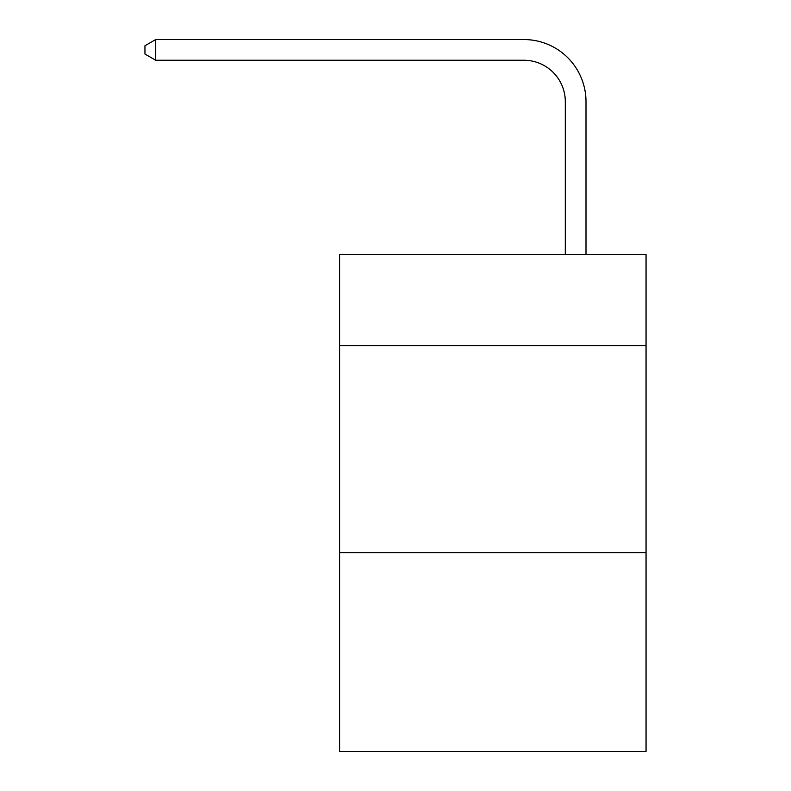 <?xml version="1.0" encoding="UTF-8"?>
<svg xmlns="http://www.w3.org/2000/svg" width="791" height="791" viewBox="0 0 791 791"><rect width="100%" height="100%" fill="white"/><g stroke="black" fill="none" stroke-linecap="round" stroke-linejoin="round"><path stroke-width="1.19" d="M646.049 345.598L646.049 254.484L339.596 254.484L339.596 345.598L646.049 345.598L646.049 751.45L339.596 751.45L339.596 345.598M646.049 552.662L339.596 552.662M565.298 254.484L565.298 101.673A41.409 41.409 0 0 0 523.879 60.254L155.718 60.254L144.951 54.045L144.951 45.759L155.718 39.55L523.879 39.55A62.123 62.123 0 0 1 586.002 101.673L586.002 254.484M565.298 101.673A41.409 41.409 0 0 0 523.879 60.254A41.409 41.409 0 0 1 565.298 101.673A41.409 41.409 0 0 0 523.879 60.254A41.409 41.409 0 0 1 565.298 101.673A41.409 41.409 0 0 0 523.879 60.254A41.409 41.409 0 0 1 565.298 101.673A41.409 41.409 0 0 0 523.879 60.254A41.409 41.409 0 0 1 565.298 101.673A41.409 41.409 0 0 0 523.879 60.254A41.409 41.409 0 0 1 565.298 101.673A41.409 41.409 0 0 0 523.879 60.254A41.409 41.409 0 0 1 565.298 101.673A41.409 41.409 0 0 0 523.879 60.254A41.409 41.409 0 0 1 565.298 101.673A41.409 41.409 0 0 0 523.879 60.254A41.409 41.409 0 0 1 565.298 101.673A41.409 41.409 0 0 0 523.879 60.254M155.718 60.254L155.718 39.55L523.879 39.55"/></g></svg>
